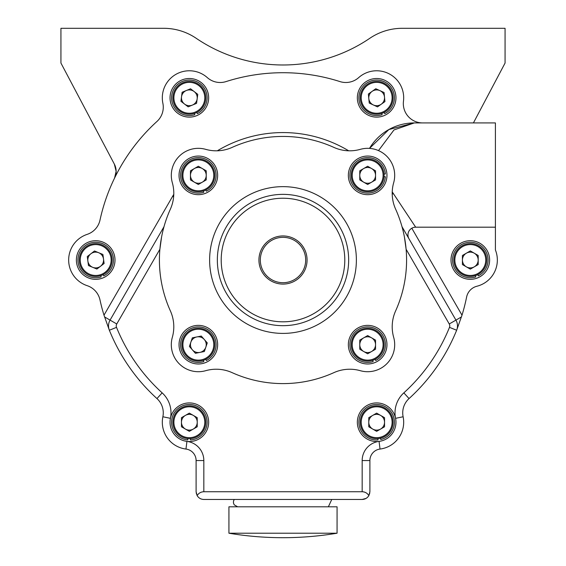 <?xml version="1.0" encoding="UTF-8"?>
<svg xmlns="http://www.w3.org/2000/svg" width="566" height="566" viewBox="0 0 566 566"><rect width="100%" height="100%" fill="white"/><g stroke="black" fill="none" stroke-linecap="round" stroke-linejoin="round"><path stroke-width="0.85" d="M386.168 111.184A16.414 16.414 0 0 1 363.28 107.321A16.414 16.414 0 0 1 367.143 84.433A16.414 16.414 0 0 1 390.031 88.296A16.414 16.414 0 0 1 386.168 111.184A16.414 16.414 0 0 1 363.28 107.321A16.414 16.414 0 0 1 367.143 84.433A16.414 16.414 0 0 1 390.031 88.296A16.414 16.414 0 0 1 386.168 111.184M379.935 90.638A7.889 7.889 0 0 0 368.806 98.555A7.889 7.889 0 0 0 381.222 104.236A7.889 7.889 0 0 0 379.935 90.638M384.024 115.655A19.308 19.308 0 0 0 394.502 90.433A19.308 19.308 0 0 0 369.28 79.962A19.308 19.308 0 0 0 358.809 105.184A19.308 19.308 0 0 0 384.024 115.655M183.08 82.636A16.414 16.414 0 0 1 204.517 91.543A16.414 16.414 0 0 1 195.617 112.981A16.414 16.414 0 0 1 174.179 104.073A16.414 16.414 0 0 1 183.08 82.636A16.414 16.414 0 0 1 204.517 91.543A16.414 16.414 0 0 1 195.617 112.981A16.414 16.414 0 0 1 174.179 104.073A16.414 16.414 0 0 1 183.08 82.636M184.537 104.059A7.889 7.889 0 0 0 197.166 98.845A7.889 7.889 0 0 0 186.334 90.518A7.889 7.889 0 0 0 184.537 104.059M208.656 97.805A19.308 19.308 0 0 1 189.348 117.12A19.308 19.308 0 0 1 170.033 97.805A19.308 19.308 0 0 1 189.348 78.497A19.308 19.308 0 0 1 208.656 97.805M79.424 262.185A16.414 16.414 0 0 1 93.531 243.748A16.414 16.414 0 0 1 111.962 257.863A16.414 16.414 0 0 1 97.854 276.293A16.414 16.414 0 0 1 79.424 262.185A16.414 16.414 0 0 1 93.531 243.748A16.414 16.414 0 0 1 111.962 257.863A16.414 16.414 0 0 1 97.854 276.293A16.414 16.414 0 0 1 79.424 262.185M100.5 266.275A7.889 7.889 0 0 0 98.703 252.733A7.889 7.889 0 0 0 87.871 261.06A7.889 7.889 0 0 0 100.5 266.275M103.069 277.871A19.308 19.308 0 0 0 113.54 252.648A19.308 19.308 0 0 0 88.317 242.177A19.308 19.308 0 0 0 77.846 267.393A19.308 19.308 0 0 0 103.069 277.871M172.934 422.236A16.414 16.414 0 0 1 189.348 405.822A16.414 16.414 0 0 1 205.762 422.236A16.414 16.414 0 0 1 189.348 438.65A16.414 16.414 0 0 1 172.934 422.236A16.414 16.414 0 0 1 189.348 405.822A16.414 16.414 0 0 1 205.762 422.236A16.414 16.414 0 0 1 189.348 438.65A16.414 16.414 0 0 1 172.934 422.236M193.289 429.063A7.889 7.889 0 0 0 193.289 415.402A7.889 7.889 0 0 0 181.46 422.236A7.889 7.889 0 0 0 193.289 429.063M208.656 422.236A19.308 19.308 0 0 1 189.348 441.544A19.308 19.308 0 0 1 170.033 422.236A19.308 19.308 0 0 1 189.348 402.921A19.308 19.308 0 0 1 208.656 422.236M360.238 422.236A16.414 16.414 0 0 1 376.652 405.822A16.414 16.414 0 0 1 393.066 422.236A16.414 16.414 0 0 1 376.652 438.65A16.414 16.414 0 0 1 360.238 422.236A16.414 16.414 0 0 1 376.652 405.822A16.414 16.414 0 0 1 393.066 422.236A16.414 16.414 0 0 1 376.652 438.65A16.414 16.414 0 0 1 360.238 422.236M380.6 429.063A7.889 7.889 0 0 0 380.6 415.402A7.889 7.889 0 0 0 368.77 422.236A7.889 7.889 0 0 0 380.6 429.063M384.024 440.079A19.308 19.308 0 0 0 394.502 414.864A19.308 19.308 0 0 0 369.28 404.386A19.308 19.308 0 0 0 358.809 429.608A19.308 19.308 0 0 0 384.024 440.079M489.618 260.02A19.308 19.308 0 0 1 470.311 279.328A19.308 19.308 0 0 1 450.996 260.02A19.308 19.308 0 0 1 470.311 240.713A19.308 19.308 0 0 1 489.618 260.02M453.897 260.02A16.414 16.414 0 0 1 470.311 243.606A16.414 16.414 0 0 1 486.725 260.02A16.414 16.414 0 0 1 470.311 276.434A16.414 16.414 0 0 1 453.897 260.02A16.414 16.414 0 0 1 470.311 243.606A16.414 16.414 0 0 1 486.725 260.02A16.414 16.414 0 0 1 470.311 276.434A16.414 16.414 0 0 1 453.897 260.02M474.251 266.848A7.889 7.889 0 0 0 474.251 253.193A7.889 7.889 0 0 0 462.422 260.02A7.889 7.889 0 0 0 474.251 266.848M213.884 349.965A16.414 16.414 0 0 1 193.056 360.217A16.414 16.414 0 0 1 182.804 339.395A16.414 16.414 0 0 1 203.626 329.136A16.414 16.414 0 0 1 213.884 349.965A16.414 16.414 0 0 1 193.056 360.217A16.414 16.414 0 0 1 182.804 339.395A16.414 16.414 0 0 1 203.626 329.136A16.414 16.414 0 0 1 213.884 349.965M196.812 336.94A7.889 7.889 0 0 0 192.412 349.873A7.889 7.889 0 0 0 205.812 347.22A7.889 7.889 0 0 0 196.812 336.94M181.927 175.361A16.414 16.414 0 0 1 198.341 158.954A16.414 16.414 0 0 1 214.755 175.361A16.414 16.414 0 0 1 198.341 191.775A16.414 16.414 0 0 1 181.927 175.361A16.414 16.414 0 0 1 198.341 158.954A16.414 16.414 0 0 1 214.755 175.361A16.414 16.414 0 0 1 198.341 191.775A16.414 16.414 0 0 1 181.927 175.361M202.288 182.195A7.889 7.889 0 0 0 202.288 168.534A7.889 7.889 0 0 0 190.459 175.361A7.889 7.889 0 0 0 202.288 182.195M351.245 175.361A16.414 16.414 0 0 1 367.659 158.954A16.414 16.414 0 0 1 384.073 175.361A16.414 16.414 0 0 1 367.659 191.775A16.414 16.414 0 0 1 351.245 175.361A16.414 16.414 0 0 1 367.659 158.954A16.414 16.414 0 0 1 384.073 175.361A16.414 16.414 0 0 1 367.659 191.775A16.414 16.414 0 0 1 351.245 175.361M371.6 182.195A7.889 7.889 0 0 0 371.6 168.534A7.889 7.889 0 0 0 359.771 175.361A7.889 7.889 0 0 0 371.6 182.195M351.245 344.68A16.414 16.414 0 0 1 367.659 328.266A16.414 16.414 0 0 1 384.073 344.68A16.414 16.414 0 0 1 367.659 361.094A16.414 16.414 0 0 1 351.245 344.68A16.414 16.414 0 0 1 367.659 328.266A16.414 16.414 0 0 1 384.073 344.68A16.414 16.414 0 0 1 367.659 361.094A16.414 16.414 0 0 1 351.245 344.68M371.6 351.507A7.889 7.889 0 0 0 371.6 337.845A7.889 7.889 0 0 0 359.771 344.68A7.889 7.889 0 0 0 371.6 351.507M349.767 369.23A38.622 38.622 0 0 1 360.287 370.688A27.034 27.034 0 0 0 393.667 337.308A38.622 38.622 0 0 1 395.627 310.89A123.586 123.586 0 0 0 395.627 209.151A38.622 38.622 0 0 1 393.667 182.733A27.034 27.034 0 0 0 360.287 149.353A38.622 38.622 0 0 1 333.869 147.393A123.586 123.586 0 0 0 232.131 147.393A38.622 38.622 0 0 1 205.713 149.353A27.034 27.034 0 0 0 172.333 182.733A38.622 38.622 0 0 1 170.373 209.151A123.586 123.586 0 0 0 170.373 310.89A38.622 38.622 0 0 1 172.333 337.308A27.034 27.034 0 0 0 205.713 370.688A38.622 38.622 0 0 1 232.131 372.647A123.586 123.586 0 0 0 333.869 372.647A38.622 38.622 0 0 1 349.767 369.23M375.032 193.211A19.308 19.308 0 0 0 385.503 167.989A19.308 19.308 0 0 0 360.28 157.518A19.308 19.308 0 0 0 349.809 182.74A19.308 19.308 0 0 0 375.032 193.211M205.72 193.211A19.308 19.308 0 0 0 216.191 167.989A19.308 19.308 0 0 0 190.968 157.518A19.308 19.308 0 0 0 180.497 182.74A19.308 19.308 0 0 0 205.72 193.211M375.032 362.523A19.308 19.308 0 0 0 385.503 337.301A19.308 19.308 0 0 0 360.28 326.83A19.308 19.308 0 0 0 349.809 352.052A19.308 19.308 0 0 0 375.032 362.523M217.655 344.68A19.308 19.308 0 0 1 198.341 363.988A19.308 19.308 0 0 1 179.033 344.68A19.308 19.308 0 0 1 198.341 325.365A19.308 19.308 0 0 1 217.655 344.68M283 194.364A65.656 65.656 0 0 1 348.656 260.02A65.656 65.656 0 0 1 283 325.676A65.656 65.656 0 0 1 217.344 260.02A65.656 65.656 0 0 1 283 194.364M283 321.813A61.793 61.793 0 0 0 344.793 260.02A61.793 61.793 0 0 0 283 198.227A61.793 61.793 0 0 0 221.207 260.02A61.793 61.793 0 0 0 283 321.813M337.06 533.214L337.067 506.803L228.933 506.803L228.933 533.214L337.06 533.214A328.273 328.273 0 0 1 228.933 533.214M328.379 506.803L237.621 506.803M422.632 122.921A19.308 19.308 0 0 1 403.473 101.194A27.034 27.034 0 0 0 358.681 77.613A19.308 19.308 0 0 1 339.968 81.589A187.311 187.311 0 0 0 226.032 81.589A19.308 19.308 0 0 1 207.319 77.613A27.034 27.034 0 0 0 162.874 103.281A19.308 19.308 0 0 1 156.952 121.471A187.311 187.311 0 0 0 99.984 220.139A19.308 19.308 0 0 1 87.192 234.359A27.034 27.034 0 0 0 87.192 285.681A19.308 19.308 0 0 1 99.984 299.902A187.311 187.311 0 0 0 103.995 315.17L172.63 196.296A127.449 127.449 0 0 1 173.776 194.343M411.807 228.225L462.005 315.17L456.642 330.247A187.311 187.311 0 0 1 409.048 398.57A19.308 19.308 0 0 0 403.126 416.767A27.034 27.034 0 0 1 380.034 449.057A11.589 11.589 0 0 0 369.895 460.554L369.895 491.741L368.862 495.604C367.313 493.135 365.084 491.847 362.169 491.741L362.169 460.554A19.308 19.308 0 0 1 379.064 441.395L380.034 449.057A27.034 27.034 0 0 0 403.126 416.767L395.563 418.331A27.034 27.034 0 0 1 403.848 392.861A179.585 179.585 0 0 0 449.482 327.353A3.863 3.863 0 0 0 449.248 323.971L406.119 249.266L404.407 236.921M402.009 226.704L455.934 320.108A11.589 11.589 0 0 1 456.642 330.247A187.311 187.311 0 0 1 409.048 398.57A19.308 19.308 0 0 0 403.126 416.767A27.034 27.034 0 0 1 380.034 449.057A11.589 11.589 0 0 0 369.895 460.554L362.169 460.554M196.105 491.904L196.105 460.554A11.589 11.589 0 0 0 185.966 449.057A27.034 27.034 0 0 1 162.874 416.767A19.308 19.308 0 0 0 156.952 398.57A187.311 187.311 0 0 1 109.358 330.247A11.589 11.589 0 0 1 110.066 320.108L163.991 226.704M114.573 178.071L116.129 171.307A15.445 15.445 0 0 1 114.573 178.071A187.311 187.311 0 0 1 156.959 121.464M462.005 315.17A187.311 187.311 0 0 0 466.61 297.065A14.037 14.037 0 0 1 476.933 286.233A27.034 27.034 0 0 0 495.413 249.988L495.413 227.192L415.67 227.192A7.726 7.726 0 0 0 408.977 238.781A7.726 7.726 0 0 1 407.945 234.918M161.593 236.913L159.881 249.266L116.752 323.971A3.863 3.863 0 0 0 116.518 327.353L109.358 330.247L103.995 315.17M307.069 260.02A24.069 24.069 0 0 0 283 235.951A24.069 24.069 0 0 0 258.931 260.02A24.069 24.069 0 0 0 283 284.09A24.069 24.069 0 0 0 307.069 260.02M260.318 260.02A22.682 22.682 0 0 1 283 237.338A22.682 22.682 0 0 1 305.682 260.02A22.682 22.682 0 0 1 283 282.703A22.682 22.682 0 0 1 260.318 260.02M369.237 103.083L368.374 94.02L375.796 88.742L384.073 92.527L384.937 101.597L377.515 106.875L369.237 103.083M381.71 113.419L382.128 114.707A17.765 17.765 0 0 1 359.113 95.01A17.765 17.765 0 0 1 387.109 83.443A17.765 17.765 0 0 1 384.703 113.646L384.095 112.436M197.76 94.331L196.565 103.359L188.153 106.832L180.929 101.286L182.125 92.258L190.544 88.777L197.76 94.331M194.407 113.419L194.817 114.707A17.765 17.765 0 0 1 171.802 95.01A17.765 17.765 0 0 1 199.798 83.443A17.765 17.765 0 0 1 197.4 113.646L196.784 112.436M94.494 250.993L102.913 254.467L104.109 263.494L96.892 269.048L88.473 265.574L87.277 256.547L94.494 250.993M100.748 275.635L101.165 276.923A17.765 17.765 0 0 1 78.15 257.226A17.765 17.765 0 0 1 106.146 245.658A17.765 17.765 0 0 1 103.741 275.854L103.132 274.651M189.348 413.13L197.23 417.68L197.23 426.785L189.348 431.342L181.46 426.785L181.46 417.68L189.348 413.13M187.848 438.579L187.721 439.923A17.765 17.765 0 0 1 174.321 412.755A17.765 17.765 0 0 1 204.616 413.152A17.765 17.765 0 0 1 190.509 439.959L190.424 438.615M205.783 359.311L206.392 360.514A17.765 17.765 0 0 0 208.797 330.318A17.765 17.765 0 0 0 180.802 341.885A17.765 17.765 0 0 0 203.817 361.575L203.399 360.294M205.783 189.999L206.392 191.202A17.765 17.765 0 0 0 208.797 160.999A17.765 17.765 0 0 0 180.802 172.566A17.765 17.765 0 0 0 203.817 192.263L203.399 190.983M384.017 176.656L385.368 176.755A17.765 17.765 0 0 1 358.377 190.509A17.765 17.765 0 0 1 358.377 160.22A17.765 17.765 0 0 1 385.368 173.967L384.017 174.073M376.652 413.13L384.54 417.68L384.54 426.785L376.652 431.342L368.77 426.785L368.77 417.68L376.652 413.13M377.904 438.6L378.003 439.945A17.765 17.765 0 0 1 360.259 415.394A17.765 17.765 0 0 1 390.193 410.732A17.765 17.765 0 0 1 380.762 439.52L380.444 438.204M375.095 359.311L375.711 360.514A17.765 17.765 0 0 0 378.109 330.318A17.765 17.765 0 0 0 350.113 341.885A17.765 17.765 0 0 0 373.128 361.575L372.718 360.294M477.746 274.651L478.355 275.854A17.765 17.765 0 0 0 480.76 245.658A17.765 17.765 0 0 0 452.765 257.226A17.765 17.765 0 0 0 475.78 276.923L475.362 275.635M470.311 250.915L478.192 255.471L478.192 264.577L470.311 269.126L462.422 264.577L462.422 255.471L470.311 250.915M195.411 353.297L189.412 346.449L192.341 337.831L201.277 336.055L207.276 342.904L204.347 351.528L195.411 353.297M198.341 166.255L206.229 170.812L206.229 179.917L198.341 184.474L190.459 179.917L190.459 170.812L198.341 166.255M367.659 166.255L375.541 170.812L375.541 179.917L367.659 184.474L359.771 179.917L359.771 170.812L367.659 166.255M367.659 335.574L375.541 340.124L375.541 349.229L367.659 353.785L359.771 349.229L359.771 340.124L367.659 335.574M159.881 249.266A123.586 123.586 0 0 0 170.373 310.89M378.498 150.598L393.978 129.947L414.312 122.921A52.136 52.136 0 0 0 369.506 148.391L388.892 129.536L414.312 122.921L495.413 122.921L495.413 227.192M366.068 498.413L362.169 499.467L203.831 499.467C200.916 499.361 198.687 498.073 197.138 495.604C198.687 493.135 200.916 491.847 203.831 491.741L362.169 491.741M392.231 191.867L415.67 227.192M362.169 499.467C365.084 499.361 367.313 498.073 368.862 495.604L369.803 492.936M393.37 193.558A7.726 2.413 -30 0 0 392.217 194.18M196.197 492.936L197.138 495.604L196.105 491.741M116.129 171.307L114.339 164.09A15.445 15.445 0 0 1 116.129 171.307M358.681 77.613A27.034 27.034 0 0 1 403.473 101.194M473.424 122.921L505.063 63.059L505.063 28.3L402.334 28.3A57.93 57.93 0 0 0 369.789 38.304A154.483 154.483 0 0 1 196.211 38.304A57.93 57.93 0 0 0 163.666 28.3L60.937 28.3L60.937 63.059L114.339 164.09M116.518 327.353A179.585 179.585 0 0 0 162.152 392.861A27.034 27.034 0 0 1 170.437 418.331L162.874 416.767A27.034 27.034 0 0 0 162.315 422.236A27.034 27.034 0 0 1 162.874 416.767A27.034 27.034 0 0 0 185.966 449.057A11.589 11.589 0 0 1 196.105 460.554L203.831 460.554L203.831 491.741M476.926 286.233A27.034 27.034 0 0 0 495.413 249.988A27.034 27.034 0 0 1 476.926 286.233M367.702 85.218A15.445 15.445 0 0 0 364.065 106.762A15.445 15.445 0 0 0 385.609 110.398A15.445 15.445 0 0 0 389.245 88.855A15.445 15.445 0 0 0 367.702 85.218M195.242 112.082A15.445 15.445 0 0 0 203.626 91.911A15.445 15.445 0 0 0 183.448 83.527A15.445 15.445 0 0 0 175.071 103.705A15.445 15.445 0 0 0 195.242 112.082M111.007 257.99A15.445 15.445 0 0 0 93.659 244.71A15.445 15.445 0 0 0 80.379 262.058A15.445 15.445 0 0 0 97.727 275.338A15.445 15.445 0 0 0 111.007 257.99M204.793 422.236A15.445 15.445 0 0 0 189.348 406.784A15.445 15.445 0 0 0 173.896 422.236A15.445 15.445 0 0 0 189.348 437.681A15.445 15.445 0 0 0 204.793 422.236M392.104 422.236A15.445 15.445 0 0 0 376.652 406.784A15.445 15.445 0 0 0 361.207 422.236A15.445 15.445 0 0 0 376.652 437.681A15.445 15.445 0 0 0 392.104 422.236M485.755 260.02A15.445 15.445 0 0 0 470.311 244.576A15.445 15.445 0 0 0 454.859 260.02A15.445 15.445 0 0 0 470.311 275.472A15.445 15.445 0 0 0 485.755 260.02M183.717 339.706A15.445 15.445 0 0 0 193.367 359.304A15.445 15.445 0 0 0 212.972 349.654A15.445 15.445 0 0 0 203.314 330.049A15.445 15.445 0 0 0 183.717 339.706M213.792 175.361A15.445 15.445 0 0 0 198.341 159.916A15.445 15.445 0 0 0 182.896 175.361A15.445 15.445 0 0 0 198.341 190.813A15.445 15.445 0 0 0 213.792 175.361M383.104 175.361A15.445 15.445 0 0 0 367.659 159.916A15.445 15.445 0 0 0 352.208 175.361A15.445 15.445 0 0 0 367.659 190.813A15.445 15.445 0 0 0 383.104 175.361M383.104 344.68A15.445 15.445 0 0 0 367.659 329.228A15.445 15.445 0 0 0 352.208 344.68A15.445 15.445 0 0 0 367.659 360.125A15.445 15.445 0 0 0 383.104 344.68M283 333.402A73.375 73.375 0 0 1 209.625 260.02A73.375 73.375 0 0 1 283 186.646A73.375 73.375 0 0 1 356.375 260.02A73.375 73.375 0 0 1 283 333.402M162.874 416.767A19.308 19.308 0 0 0 163.27 412.855M108.509 325.903A11.589 11.589 0 0 1 110.066 320.108L104.547 316.925M461.453 316.925L449.248 323.971M162.152 392.861L156.952 398.57A187.311 187.311 0 0 1 109.358 330.247M217.323 150.797A127.449 127.449 0 0 1 348.677 150.797M457.491 325.903A11.589 11.589 0 0 1 456.642 330.247L449.482 327.353M172.63 196.296L173.621 196.876M409.048 398.57L403.848 392.861M116.752 323.971L110.066 320.108M203.831 460.554A19.308 19.308 0 0 0 186.936 441.395L185.966 449.057A27.034 27.034 0 0 1 162.315 422.236M234.246 499.467L233.51 501.059L233.447 502.976L234.197 504.808L237.621 506.789M328.379 506.789L331.754 499.467"/></g></svg>
